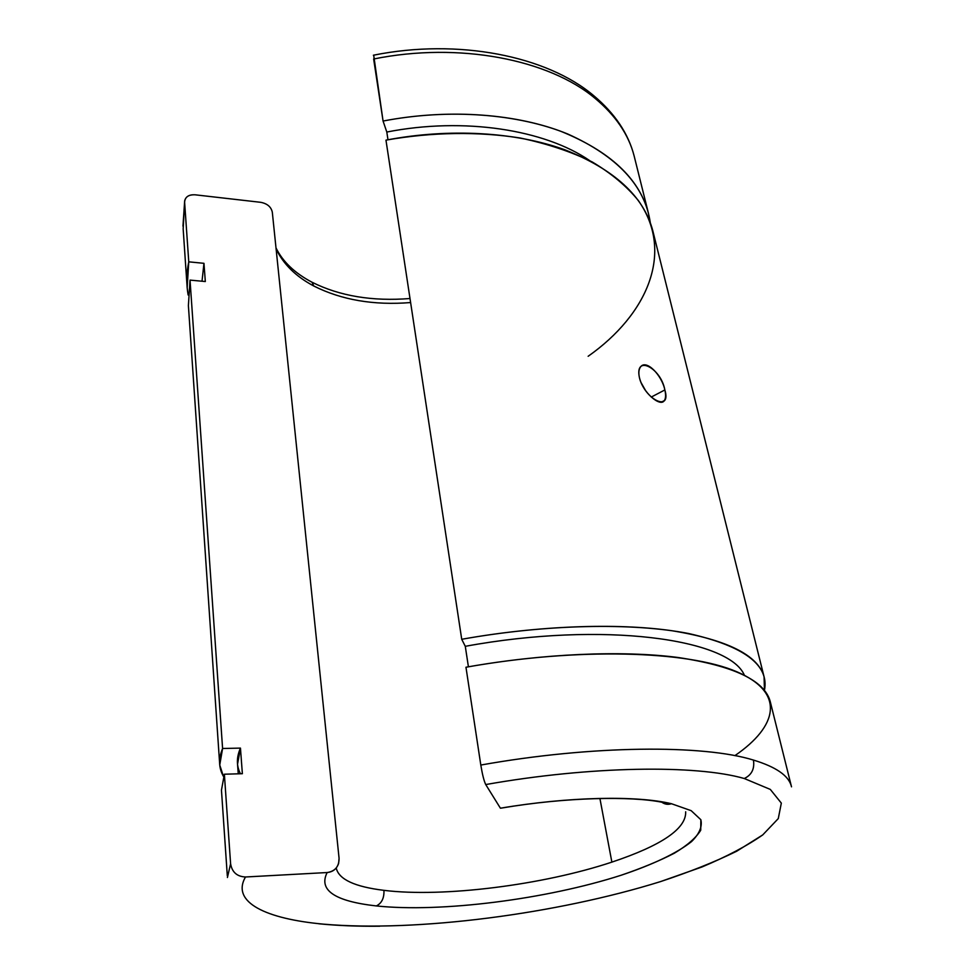 <?xml version="1.0" encoding="UTF-8"?>
<svg xmlns="http://www.w3.org/2000/svg" width="975" height="975" viewBox="0 0 975 975"><rect width="100%" height="100%" fill="white"/><g stroke="black" fill="none" stroke-linecap="round" stroke-linejoin="round"><path stroke-width="1.46" d="M744.266 778.513C751.664 775.015 754.735 768.873 753.456 760.073C703.426 744.51 592.3 745.119 480.809 765.046C482.381 774.589 484.027 781.097 485.733 784.558C591.191 765.875 696.223 764.644 744.266 778.513L770.299 789.409L781.328 803.108L778.282 818.586L762.743 834.905L736.637 851.26C714.76 861.961 689.398 872.064 660.575 881.583C556.81 913.953 416.678 932.295 323.688 924.166L318.764 923.764L323.688 924.166C266.26 918.974 230.746 902.35 245.505 876.988L327.161 872.54C335.144 871.272 339.117 866.507 339.068 858.256L272.305 212.148L339.068 858.256L338.63 863.362C336.765 868.871 332.95 871.93 327.161 872.54C318.277 890.126 334.669 901.266 376.338 905.933C441.151 912.795 546.402 899.255 621.002 875.282C652.214 864.874 676.882 853.259 691.555 841.583C699.368 833.857 702.475 826.568 700.842 819.707L691.165 810.664L671.47 803.729C636.809 795.368 568.888 796.636 500.407 808.202L485.733 784.558C484.027 781.097 482.381 774.589 480.809 765.046C592.3 745.119 703.426 744.51 753.456 760.073C754.735 768.873 751.664 775.015 744.266 778.513C696.223 764.644 591.191 765.875 485.733 784.558L500.407 808.202C568.888 796.636 636.809 795.368 671.47 803.729C667.997 804.838 664.792 804.338 661.842 802.218C664.792 804.338 667.997 804.838 671.47 803.729L691.165 810.664L700.842 819.707L700.733 830.225C696.113 837.744 687.314 845.41 674.347 853.21C659.392 860.925 641.611 868.274 621.002 875.282C546.402 899.255 441.151 912.795 376.338 905.933C381.725 903.277 384.26 898.072 383.943 890.346C443.211 897.707 543.173 884.983 611.873 862.119L599.918 798.476L611.873 862.119C543.173 884.983 443.211 897.707 383.943 890.346C384.26 898.072 381.725 903.277 376.338 905.933C334.669 901.266 318.277 890.126 327.161 872.54L245.505 876.988C237.01 876.598 232.05 872.186 230.6 863.777C232.05 872.186 237.01 876.598 245.505 876.988C230.746 902.35 266.26 918.974 323.688 924.166C416.678 932.295 556.81 913.953 660.575 881.583L701.939 866.994C726.68 856.623 746.947 845.922 762.743 834.905L778.282 818.586L781.328 803.108L770.299 789.409L744.266 778.513M734.882 755.649C777.818 726.217 785.789 692.725 736.686 671.702C687.948 650.752 577.748 647.217 465.965 667.241L480.809 765.046L465.965 667.241C543.051 653.518 621.879 650.264 677.637 657.43C733.553 665.803 764.4 680.416 770.165 701.281L791.347 786.167C788.592 775.625 775.966 766.923 753.456 760.073C775.966 766.923 788.592 775.625 791.347 786.167L791.517 786.837M744.388 675.236C729.276 638.905 603.488 620.953 465.282 646.315L468.414 666.803L465.282 646.315L461.723 639.283C538.078 625.633 616.261 622.842 671.69 630.691C727.301 639.783 758.099 655.176 764.083 676.869L764.437 690.398C769.519 665.084 744.242 646.132 688.618 633.518C632.678 622.55 546.39 624.134 461.723 639.283L385.966 140.144L461.723 639.283L465.282 646.315C603.488 620.953 729.276 638.905 744.388 675.236M764.083 676.869L652.714 230.429C643.524 196.219 614.201 169.321 564.72 149.748C515.702 132.003 449.451 127.932 385.966 140.144C431.974 132.027 478.433 131.381 520.321 138.023C547.194 143.703 571.167 151.686 592.239 161.972C611.325 173.355 626.669 186.188 638.308 200.484C674.761 252.269 647.339 314.596 588.144 356.277M664.852 389.951C671.678 412.437 644.914 399.847 639.417 377.581C634.432 354.339 660.892 367.66 664.852 389.951L651.251 397.069L664.852 389.951C661.903 375.204 646.242 359.056 640.612 366.856C638.783 369.208 638.393 372.779 639.417 377.581C642.562 392.34 660.392 407.538 664.353 400.579C665.815 398.373 665.986 394.826 664.852 389.951M310.464 281.397L312.037 282.238L313.767 285.992C341.506 299.983 373.791 305.504 410.609 302.555C373.791 305.504 341.506 299.983 313.767 285.992C295.9 276.547 283.347 264.188 276.108 248.942C283.347 264.188 295.9 276.547 313.767 285.992L312.037 282.238L310.464 281.397M336.314 868.372C339.044 879.487 354.924 886.811 383.943 890.346C354.924 886.811 339.044 879.487 336.314 868.372M685.681 811.785C686.29 828.689 661.684 845.471 611.873 862.119C661.684 845.471 686.29 828.689 685.681 811.785M595.043 98.329L592.361 94.563L595.043 98.329C615.639 115.489 628.668 134.672 634.116 155.878C628.668 134.672 615.639 115.489 595.043 98.329C549.035 59.597 459.432 41.645 373.644 59C459.432 41.645 549.035 59.597 595.043 98.329M373.681 55.161L383.065 121.046C446.062 108.895 511.838 113.173 560.588 131.211C609.814 151.113 639.076 178.352 648.351 212.94L650.301 222.763C644.975 185.92 617.431 156.329 567.682 133.977C518.273 113.734 449.219 108.274 383.065 121.046L373.644 59M589.753 160.656C544.745 129.651 464.1 116.866 386.807 132.039L387.977 139.754L386.807 132.039L383.065 121.046L386.807 132.039C464.1 116.866 544.745 129.651 589.753 160.656M641.062 382.602L645.73 390.841L641.062 382.602M195.134 194.805C188.443 194.549 184.933 197.048 184.616 202.288L188.76 261.836L203.958 263.323L205.323 281.531L190.027 280.105L222.592 748.495L240.447 748.105L242.373 773.699L224.372 774.211L230.6 863.777L224.372 774.211L242.373 773.699L240.447 748.105L222.592 748.495L190.027 280.105L205.323 281.531L203.958 263.323L202.02 281.227L203.958 263.323L188.76 261.836C186.432 273.256 186.225 284.31 188.138 294.998L187.163 287.637L188.76 261.836L184.616 202.288L183.166 228.918L184.665 200.899C185.762 196.499 189.248 194.464 195.134 194.805L260.678 202.312L195.134 194.805M272.305 212.148C271.111 206.846 267.235 203.568 260.678 202.312C267.235 203.568 271.111 206.846 272.305 212.148M223.458 776.417L219.741 765.034L222.592 748.495C218.351 758.708 218.644 768.007 223.458 776.417M190.027 280.105L188.394 305.638L219.741 765.034M240.472 773.76C236.389 765.984 236.377 757.441 240.447 748.105L237.547 764.254L238.253 773.821M227.419 877.5L230.6 863.777L227.419 877.5M224.372 774.211L221.459 790.152L227.309 875.806M318.764 923.764C337.533 925.641 357.849 926.457 379.726 926.213M275.998 247.906C282.774 261.714 294.791 273.158 312.037 282.238C339.739 296.083 372.401 301.507 410 298.521M661.842 802.218C631.373 796.063 566.426 797.014 501.26 808.104M648.351 212.94L634.116 155.878C628.327 133.514 614.859 113.441 593.702 95.66C546.878 55.941 458.128 38.135 373.388 55.222M661.233 402.2L664.353 400.579M187.163 287.637L183.166 228.918M182.959 226.163L184.665 200.899"/></g></svg>
